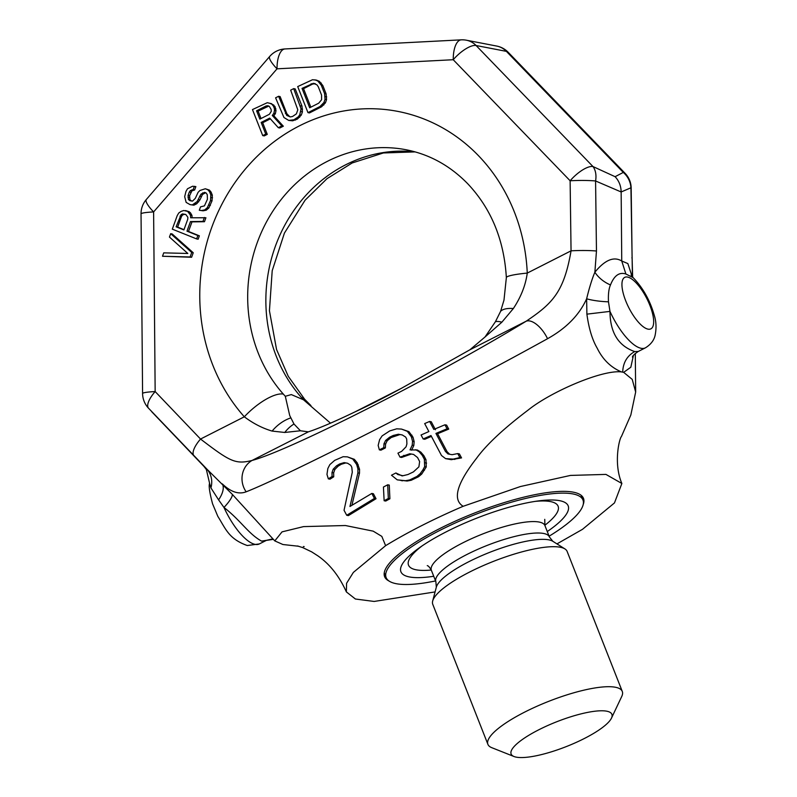 <?xml version="1.0" encoding="UTF-8"?>
<svg xmlns="http://www.w3.org/2000/svg" width="797" height="797" viewBox="0 0 797 797"><rect width="100%" height="100%" fill="white"/><g stroke="black" fill="none" stroke-linecap="round" stroke-linejoin="round"><path stroke-width="1.2" d="M632.439 276.898L630.925 187.793A21.658 21.081 38.3 0 0 623.284 172.411A21.658 7.821 -44 0 1 625.097 173.328L508.197 52.283A21.658 7.821 -44 0 0 506.394 51.367L476.098 45.519A21.658 19.586 100.9 0 0 466.434 40.219L496.73 46.067A21.658 19.586 100.9 0 1 506.394 51.367L623.284 172.411L615.105 176.695C619 180.849 621.012 185.94 621.152 191.967L621.75 261.017L625.894 274.009C619.349 271.877 614.218 275.513 610.492 284.928A21.658 12.872 35.2 0 1 594.871 272.215C604.933 259.932 613.889 256.196 621.75 261.017L627.847 263.568L632.141 276.549M298.656 546.254L282.925 544.52L274.786 540.894L232.246 494.289L207.001 469.234L148.431 408.104A21.658 17.345 139.2 0 1 147.853 407.466L148.431 408.104A21.658 7.791 -43.7 0 1 155.156 391.556A21.658 2.022 -0.5 0 0 142.583 393.499L141.039 213.865A21.658 2.022 -0.5 0 1 153.612 211.922A21.658 4.961 40.8 0 1 146.299 199.529L269.715 56.428A21.658 4.961 40.8 0 0 277.027 68.821A21.658 9.036 87 0 1 285.007 48.946L461.204 39.85A21.658 9.036 87 0 0 453.234 59.725A21.658 7.821 136 0 1 476.098 45.519L592.988 166.553L615.105 176.695M556.944 543.893L582.477 529.338L614.467 502.927L621.869 483.49C613.192 463.276 619.448 438.23 621.441 436.497L630.835 414.988L635.667 392.024L632.22 379.382L623.653 372.338L630.816 367.248L633.416 355.432M303.398 546.543L304.145 546.583M631.862 257.849A21.658 2.072 -0.8 0 1 632.101 258.148L631.174 188.102A21.658 2.062 -0.7 0 0 630.925 187.793L621.152 191.967L595.578 180.969L596.465 251.015L594.871 272.215C592.071 278.84 589.332 287.697 586.632 298.795C579.319 314.964 566.288 328.274 547.539 338.715C444.148 395.96 285.794 476.397 246.143 491.809C238.741 494.658 230.791 492.008 222.293 483.869A21.658 10.65 -44.8 0 1 218.587 499.858L210.926 487.894L209.591 483.321C208.585 485.742 209.581 492.586 212.58 503.843L217.83 516.356C225.73 528.889 228.699 538.892 247.259 545.527L259.364 543.933A43.327 15.143 -116.9 0 1 255.13 544.371A43.327 15.143 63.1 0 1 223.977 507.47L218.587 499.858M274.786 540.894L282.038 531.868L303.557 526.608L345.39 525.522L373.185 531.151L381.823 536.381L385.609 545.676L353.36 572.405L346.575 583.304L346.376 591.912L355.412 599.015L374.132 601.446L435.072 591.922M621.869 483.49L605.949 474.404L570.473 475.42L520.431 486.529L463.157 506.294C434.046 518.787 408.194 531.918 385.609 545.676M583.205 504.541A106.868 26.261 158.5 0 0 583.474 498.344A106.868 26.261 158.5 0 0 573.302 492.167A106.868 26.261 158.5 0 0 456.342 520.68A106.868 26.261 158.5 0 0 384.612 576.669A106.868 26.261 158.5 0 0 389.036 581.023M463.157 506.294C452.317 499.639 456.761 483.669 476.476 458.385C486.329 444.776 503.555 428.666 528.142 410.066C550.309 392.094 601.894 369.609 621.431 371.91L623.653 372.338M634.701 351.567L638.248 351.467L645.361 347.861A43.327 15.143 63.1 0 1 641.127 348.299A43.327 15.143 -116.9 0 1 609.974 311.398C610.084 332.508 618.323 345.898 634.701 351.567C627.08 355.89 623.085 362.675 622.706 371.92M621.431 371.91C610.801 367.397 602.711 359.477 597.172 348.14C592.271 339.771 588.844 328.444 586.891 314.148L586.632 298.795A21.658 4.264 5.3 0 0 608.48 301.804C608.121 294.262 608.798 288.634 610.492 284.928M608.48 301.804L609.974 311.398L586.891 314.148M273.321 539.35L261.565 541.113L266.467 540.316L259.364 543.933M261.565 541.113C248.265 533.761 240.794 520.491 223.977 507.47A21.658 4.782 -42.8 0 0 232.246 494.289M645.361 347.861C653.62 342.859 654.696 336.733 655.014 335.776C656.539 328.553 656.31 321.799 654.327 315.532C650.153 300.638 643.099 288.016 633.167 277.665L625.894 274.009M346.705 515.27L348.389 515.599L376.025 498.733L373.414 493.751L371.81 493.443L349.943 506.484L357.883 472.89L357.943 468.975L356.677 464.531L352.722 459.012L347.382 456.86L343.118 456.711L334.7 460.357L329.828 464.631L327.846 468.506L326.969 474.384L328.344 478.848L332.07 476.486L331.99 472.551L333.226 469.144L336.543 465.807L339.671 463.944L344.145 462.619L347.582 463.226L350.76 465.299L351.806 467.291L352.294 472.203L344.045 510.279L346.705 515.27L374.421 498.424L371.81 493.443M351.925 505.238L359.487 473.199L359.547 469.284L357.235 462.848L354.326 459.321L347.382 456.86M328.344 478.848L330.008 479.176L333.724 476.805L333.644 472.87L334.86 469.463L338.177 466.125L341.285 464.262L345.759 462.937L347.641 463.266M384.134 500.745L385.728 501.054L389.902 498.783L389.275 485.094L387.691 484.795L383.427 487.057L384.134 500.745L388.318 498.474L387.691 484.795M397.245 479.854L407.128 481.029L411.252 480.262L418.564 476.736L421.762 473.996L426.256 466.962L425.977 459.68L423.884 455.695L420.846 452.138L417.379 450.006L410.037 449.887L412.218 445.154L412.547 441.289L411.401 436.866L407.327 431.326L401.479 429.075L396.707 428.826L389.743 430.908L382.132 435.879L379.611 439.655L378.167 445.423L379.362 449.857L383.775 447.625L383.985 443.74L385.628 440.422L389.623 437.214L393.26 435.451L398.39 434.245L402.216 434.933L405.653 437.045L406.689 439.047L406.908 443.899L406.091 446.768L401.598 451.391L397.942 453.154L400.024 457.139L409.738 453.752L413.583 454.429L417.548 457.548L419.63 461.533L418.903 466.833L413.444 471.884L407.964 474.524L402.943 475.739L397.813 474.534L395.89 472.98L391.486 475.221L397.245 479.854L405.543 480.721L409.658 479.953L416.97 476.427L420.158 473.687L422.868 469.941L424.652 466.653L424.373 459.371L422.28 455.376L419.232 451.829L415.775 449.697M411.631 450.195L413.822 445.463L414.151 441.598L413.005 437.184L408.921 431.635L401.479 429.075M379.362 449.857L380.946 450.166L385.359 447.934L385.579 444.049L387.212 440.721L391.207 437.513L399.984 434.554L402.266 434.963M400.024 457.139L401.618 457.448L411.332 454.051L413.623 454.459M402.216 475.939L395.89 472.98M449.667 454.27L447.077 451.7L437.583 433.737L448.731 429.105L446.619 425.11L444.945 424.791L433.827 429.424L429.623 421.444L424.671 423.576L428.876 431.556L421.065 434.983L423.157 438.968L430.978 435.541L441.488 455.495L445.583 458.634L453.204 459.102L459.859 457.578L457.737 453.583L452.098 454.688L448.014 453.951L445.423 451.381L435.939 433.419L447.067 428.786L444.945 424.791M435.471 429.742L431.257 421.762L429.623 421.444M423.157 438.968L424.781 439.277L431.416 436.377M445.583 458.634L451.291 459.68L461.543 457.906L459.411 453.911L457.737 453.583M210.926 487.894A21.658 19.815 -48.4 0 0 207.001 469.234L203.922 466.375L206.353 469.503L209.591 483.321M592.988 166.553A21.658 7.821 136 0 0 570.124 180.77L571.051 250.836C563.957 292.23 552.391 303.547 526.239 321.171C434.365 377.051 290.257 450.255 252.021 460.467C235.484 464.531 230.243 461.742 200.535 439.047L155.156 391.556L153.612 211.922L277.027 68.821L453.234 59.725L570.124 180.77A21.658 2.062 179.3 0 1 595.578 180.969A21.658 15.143 117.5 0 0 592.988 166.553M596.465 251.015A21.658 2.072 179.2 0 0 571.051 250.836L527.265 273.082A36.104 3.955 177.4 0 0 506.354 277.615L503.983 300.15L500.616 311.308L495.435 321.689L485.024 336.992L469.911 349.783L401.349 388.348L355.143 411.82C334.79 421.613 319.189 428.288 308.349 431.854L300.419 430.769L293.983 424.014L289.719 415.556L285.306 396.288L291.303 394.585L303.547 399.815L301.505 397.603A144.406 130.559 100.9 0 1 280.484 233.84A144.406 130.559 100.9 0 1 415.038 151.858M547.539 338.715A21.658 10.341 -121.1 0 0 526.239 321.171L469.911 349.783M246.143 491.809A21.658 20.254 -106.7 0 1 252.021 460.467L308.349 431.854M193.791 455.555A21.658 7.791 -43.7 0 1 200.535 439.047L244.32 416.801A36.104 12.692 -41.7 0 1 283.333 394.097A144.406 130.559 100.9 0 1 264.544 225.681A144.406 130.559 100.9 0 1 406.151 149.766C429.603 154.389 450.146 165.726 467.769 183.788C491.241 208.694 504.102 239.977 506.354 277.615M262.681 122.738L261.167 122.439L269.705 118.105L278.312 127.699L279.827 127.988L283.343 126.205L273.799 115.754L275.373 113.622L276.011 110.644L274.985 106.509L271.448 103.65L267.264 102.713L252.47 109.568L262.731 135.61L264.245 135.908L267.264 134.374L262.681 122.738L270.362 118.833M288.713 120.417L292.678 120.795L297.42 119.052L301.286 115.097L302.422 111.859L301.973 106.101L295.199 88.925L293.685 88.626L290.666 90.161L297.809 109.817L296.384 113.861L292.589 116.462L290.357 116.93L286.751 115.435L278.611 96.288L275.593 97.822L283.951 117.518L288.713 120.417L293.894 119.789L298.198 116.93L299.772 114.798L301.047 108.84L293.685 88.626M289.879 116.84L286.89 113.762L280.126 96.586L278.611 96.288M307.971 112.636L309.485 112.925L321.55 106.798L325.415 102.843L326.551 99.605L326.093 93.847L322.815 85.538L319.348 81.314L316.459 80.118L312.504 79.74L297.709 86.584L307.971 112.636L320.025 106.509L323.901 102.544L325.037 99.306L324.578 93.558L321.301 85.239L317.834 81.025L314.945 79.83M162.508 256.245L191.609 257.262L193.243 252.749L172.192 233.969L170.678 233.67L169.452 237.058L187.803 253.466L163.734 252.858L162.508 256.245L190.094 256.973L191.728 252.46L170.678 233.67M196.63 238.911L198.144 239.21L199.37 235.822L188.5 231.459L191.977 221.875L204.47 221.715L205.905 217.77L190.652 217.78L190.433 215.11L187.634 211.394L183.808 210.508L181.128 211.374L178.757 213.008L177.213 215.618L172.311 229.157L196.63 238.911L197.855 235.533L186.986 231.17L190.463 221.576L202.956 221.427L204.391 217.471M192.137 217.74L191.947 215.399L190.493 212.879L189.148 211.693L185.562 210.567M191.649 201.063L189.925 199.718L189.596 195.713L191.947 190.842L194.637 189.985L195.863 186.598L192.585 186.249L187.534 188.74L186 191.36L184.675 196.64L186.149 202.398L190.084 204.63L192.356 204.889L197.088 201.621L200.983 194.139L204.6 192.356L206.144 192.974L207.29 194.727L207.409 199.3L204.44 205.865L200.525 206.871L199.3 210.259L201.571 210.528L204.769 209.87L207.34 207.668L210.518 200.545L210.806 194.847L209.551 191.758L207.887 189.796L205.307 188.759L199.937 190.483L198.084 192.326L195.325 198.323L192.545 201.093L189.756 200.615L188.411 199.429L188.082 195.424L189.307 192.037L190.433 190.553L193.123 189.686L194.348 186.299M190.084 204.63L193.87 205.188L196.759 203.753L199.937 199.868L202.498 194.428L205.636 192.774M199.3 210.259L203.086 210.816L206.284 210.169L208.864 207.967L212.032 200.834L212.321 195.135L211.066 192.047L209.402 190.094L205.307 188.759M261.017 118.524L258.098 111.102L268.748 106.111M310.84 107.187L303.547 88.676L312.593 84.074L315.303 83.695M183.987 229.656L177.641 227.105L181.517 216.385L182.652 214.901L184.994 214.214M300.419 430.769L284.758 432.462L272.106 431.077C262.482 428.248 253.217 423.486 244.32 416.801A180.511 163.196 100.9 0 1 299.483 125.826A180.511 163.196 100.9 0 1 527.265 273.082C525.631 285.147 520.999 296.962 513.358 308.529A36.104 12.911 -156.7 0 0 500.616 311.308M401.349 388.348C384.044 397.793 368.642 405.623 355.143 411.82M513.358 308.529L501.881 322.177L485.024 336.992M501.881 322.177A36.104 10.401 -141.6 0 0 495.435 321.689M285.306 396.288L283.333 394.097M272.106 431.077A36.104 26.729 -54.2 0 1 290.706 417.927M284.758 432.462A36.104 28.443 -76.5 0 1 293.983 424.014M303.547 399.815L330.506 423.167M415.167 151.898L383.377 152.964L352.174 162.967L326.999 178.667L305.072 200.216L284.429 233.073L272.205 270.691L269.436 310.77L276.559 349.504L288.235 376.264L304.623 399.247A36.104 12.692 138.3 0 0 301.505 397.603M267.264 134.374L265.75 134.085L261.167 122.439M262.731 135.61L265.75 134.085M271.448 103.65L267.264 102.713M273.829 105.104L269.934 103.361M274.985 106.509L273.471 106.21L272.315 104.805M275.862 108.721L274.347 108.432L273.471 106.21M276.011 110.644L274.497 110.355L274.347 108.432M275.373 113.622L273.859 113.333L274.497 110.355M273.799 115.754L272.285 115.465L273.859 113.333M283.343 126.205L281.829 125.916L272.285 115.465M278.312 127.699L281.829 125.916M269.406 114.27L259.852 119.122L256.584 110.803L266.128 105.951L267.852 105.742L269.296 106.34L271.11 109.408L271.259 111.331L269.406 114.27M302.033 88.377L313.311 83.316L316.917 84.811L318.292 86.773L321.56 95.092L321.58 99.735L318.72 103.182L309.674 107.774L302.033 88.377L303.547 88.676M187.763 219.205L183.888 229.925L176.127 226.816L181.138 214.602L182.583 213.895L185.89 214.572L187.863 217.302L187.763 219.205M267.643 106.25L266.128 105.951M258.098 111.102L256.584 110.803M301.973 106.101L300.449 105.812M302.561 109.129L301.047 108.84M302.422 111.859L300.907 111.56M301.286 115.097L299.772 114.798M299.712 117.229L298.198 116.93M297.42 119.052L295.906 118.763M295.408 120.078L293.894 119.789M292.678 120.795L291.164 120.506M286.89 113.762L285.376 113.473M288.265 115.724L286.751 115.435M319.348 81.314L317.834 81.025M321.221 83.018L319.707 82.729M322.815 85.538L321.301 85.239M326.093 93.847L324.578 93.558M326.68 96.875L325.166 96.586M326.551 99.605L325.037 99.306M325.415 102.843L323.901 102.544M323.841 104.975L322.327 104.676M321.55 106.798L320.025 106.509M312.593 84.074L311.079 83.785M314.825 83.615L313.311 83.316M193.243 252.749L191.728 252.46M191.609 257.262L190.094 256.973M188.5 231.459L186.986 231.17M191.977 221.875L190.463 221.576M199.37 235.822L197.855 235.533M189.148 211.693L187.634 211.394M190.493 212.879L188.979 212.58M191.947 215.399L190.433 215.11M204.47 221.715L202.956 221.427M184.097 214.184L182.583 213.895M182.652 214.901L181.138 214.602M181.517 216.385L180.002 216.097M177.641 227.105L176.127 226.816M194.637 189.985L193.123 189.686M193.392 190.134L191.878 189.835M191.947 190.842L190.433 190.553M190.822 192.326L189.307 192.037M189.596 195.713L188.082 195.424M189.497 197.616L187.982 197.327M189.925 199.718L188.411 199.429M191.27 200.914L189.756 200.615M209.402 190.094L207.887 189.796M211.066 192.047L209.551 191.758M212.321 195.135L210.806 194.847M212.54 197.805L211.016 197.517M212.032 200.834L210.518 200.545M210.398 205.347L208.884 205.058M208.864 207.967L207.34 207.668M206.284 210.169L204.769 209.87M203.086 210.816L201.571 210.528M204.152 193.153L202.637 192.864M202.498 194.428L200.983 194.139M201.163 196.48L199.649 196.192M199.937 199.868L198.423 199.569M198.612 201.92L197.088 201.621M196.759 203.753L195.245 203.464M193.87 205.188L192.356 204.889M345.759 462.937L344.145 462.619M341.285 464.262L339.671 463.944M338.177 466.125L336.543 465.807M334.86 469.463L333.226 469.144M333.644 472.87L331.99 472.551M333.724 476.805L332.07 476.486M354.326 459.321L352.722 459.012M357.235 462.848L355.631 462.539M358.271 464.84L356.677 464.531M359.547 469.284L357.943 468.975M359.487 473.199L357.883 472.89M376.025 498.733L374.421 498.424M389.902 498.783L388.318 498.474M426.256 466.962L424.652 466.653M426.594 463.097L424.98 462.788M424.462 470.25L422.868 469.941M421.762 473.996L420.158 473.687M418.564 476.736L416.97 476.427M411.252 480.262L409.658 479.953M407.128 481.029L405.543 480.721M402.515 480.82L400.931 480.511M399.397 474.833L397.813 474.534M411.332 454.051L409.738 453.752M405.265 455.685L403.68 455.376M399.984 434.554L398.39 434.245M394.854 435.76L393.26 435.451M391.207 437.513L389.623 437.214M387.212 440.721L385.628 440.422M385.579 444.049L383.985 443.74M385.359 447.934L383.775 447.625M408.921 431.635L407.327 431.326M411.959 435.182L410.355 434.873M413.005 437.184L411.401 436.866M414.151 441.598L412.547 441.289M413.822 445.463L412.218 445.154M420.846 452.138L419.232 451.829M423.884 455.695L422.28 455.376M425.977 459.68L424.373 459.371M461.543 457.906L459.859 457.578M454.858 459.421L453.204 459.102M451.291 459.68L449.647 459.361M448.731 429.105L447.067 428.786M437.583 433.737L435.939 433.419M447.077 451.7L445.423 451.381M514.005 756.512A54.156 13.31 -21.5 0 0 516.277 757.15A54.156 13.31 158.5 0 0 569.217 745.414A54.156 13.31 158.5 0 0 611.488 718.117A54.156 13.31 158.5 0 0 606.746 711.193A54.156 13.31 -21.5 0 0 541.372 728.498A54.156 13.31 -21.5 0 0 514.005 756.512L491.759 747.676A72.208 17.743 -21.5 0 1 487.913 744.358A72.208 17.743 -21.5 0 1 536.381 706.521A72.208 17.743 -21.5 0 1 615.414 687.253A72.208 17.743 158.5 0 1 622.278 691.427A72.208 17.743 158.5 0 1 621.73 696.478L611.488 718.117M622.278 691.427L567.125 551.424A72.208 17.743 158.5 0 0 564.904 548.914A72.208 17.743 158.5 0 0 560.261 547.25A72.208 17.743 158.5 0 0 469.652 572.027A72.208 17.743 158.5 0 0 432.681 600.998A72.208 17.743 158.5 0 0 432.771 604.345L487.913 744.358M433.737 576.271A89.902 22.097 -21.5 0 1 418.893 548.137A89.902 22.097 -21.5 0 1 446.828 531.529A89.902 22.097 -21.5 0 1 538.941 500.855A89.902 22.097 -21.5 0 1 547.27 531.549M384.254 572.804L386.137 577.576A105.782 25.992 -21.5 0 0 396.199 583.693A105.782 25.992 158.5 0 0 435.57 580.933M549.103 536.202A105.782 25.992 158.5 0 0 582.976 500.038A105.782 25.992 158.5 0 0 572.913 493.931A105.782 25.992 -21.5 0 0 457.139 522.145A105.782 25.992 -21.5 0 0 386.137 577.576M627.538 277.057A28.881 10.102 63.1 0 0 625.685 300.768A28.881 10.102 63.1 0 0 648.061 329.151A28.881 10.102 -116.9 0 0 649.924 305.44A28.881 10.102 -116.9 0 0 627.538 277.057M432.681 600.998L436.318 587.2A63.621 15.631 158.5 0 1 468.895 561.676A63.621 15.631 -21.5 0 1 552.839 541.302L564.904 548.914M552.839 541.302L549.422 536.999A61.01 14.994 -21.5 0 0 467.052 554.413A61.01 14.994 158.5 0 0 435.879 581.72L431.376 570.293C429.732 567.374 428.358 565.82 427.262 565.621M431.376 570.293A61.01 14.994 158.5 0 1 462.549 542.986A61.01 14.994 -21.5 0 1 544.919 525.562L549.422 536.999M421.932 546.015A80.397 19.756 158.5 0 0 431.267 570.024M535.265 501.373A80.397 19.756 -21.5 0 1 544.809 525.293M635.289 353.45L635.667 392.024M346.376 591.912C339.223 576.082 329.729 564.057 317.864 555.848L311.687 551.873L302.641 547.559L297.46 545.965M638.248 351.467C634.482 354.037 632.539 355.91 632.429 357.076M631.104 274.955L633.167 277.665M151.799 411.81L203.922 466.375M271.767 539.131L266.467 540.316M632.659 277.147L632.101 258.148M631.174 188.102A21.658 21.658 0 0 0 625.097 173.328M142.583 393.499A21.658 21.658 0 0 0 147.853 407.466M146.299 199.529A21.658 21.658 0 0 0 141.039 213.865M285.007 48.946A21.658 21.658 0 0 0 269.715 56.428M466.434 40.219A21.658 21.658 0 0 0 461.204 39.85M304.623 399.247L310.95 405.613M508.197 52.283A21.658 21.658 0 0 0 496.73 46.067M436.318 587.2L435.879 581.72M544.74 519.345L544.919 525.562M581.093 495.266L582.976 500.038"/></g></svg>
